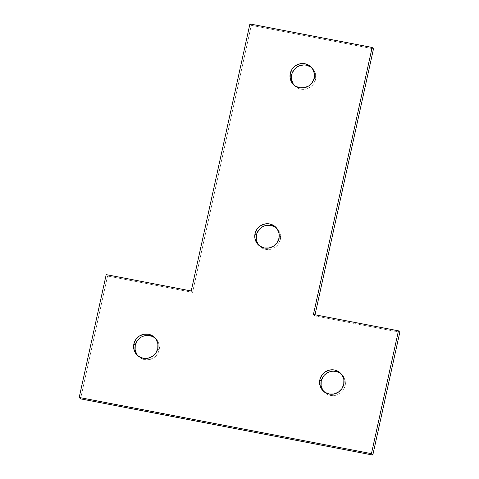 <?xml version="1.0" encoding="UTF-8"?>
<svg xmlns="http://www.w3.org/2000/svg" width="479" height="479" viewBox="0 0 479 479"><rect width="100%" height="100%" fill="white"/><g stroke="black" fill="none" stroke-linecap="round" stroke-linejoin="round"><path stroke-width="0.36" stroke-dasharray="2.4 1.8" d="M137.635 355.574A12.412 12.065 -44.2 0 0 138.281 356.298A12.412 12.065 -44.2 0 0 150.448 359.346A12.412 12.065 -44.2 0 0 159.142 349.951L157.789 348.556L159.142 349.951L159.429 347.562L158.597 342.886L156.028 338.94L152.112 336.318M323.612 391.337A12.412 12.065 -44.2 0 0 324.265 392.061A12.412 12.065 -44.2 0 0 336.426 395.109A12.412 12.065 -44.2 0 0 345.125 385.715L343.766 384.32L345.125 385.715L345.407 383.326L345.227 380.943L343.491 376.548L340.186 373.195L338.09 372.081M258.804 245.284A12.412 12.065 -44.2 0 0 259.45 246.008A12.412 12.065 -44.2 0 0 271.617 249.056A12.412 12.065 -44.2 0 0 280.311 239.662L278.958 238.267L280.311 239.662L280.598 237.273L279.766 232.602L278.682 230.495L275.371 227.142M294.028 85.07A12.412 12.065 -44.2 0 0 294.681 85.795A12.412 12.065 -44.2 0 0 306.841 88.849A12.412 12.065 -44.2 0 0 315.541 79.448L314.182 78.053L315.541 79.448L315.637 74.676L314.99 72.389L313.907 70.281L310.602 66.928M80.55 398.851L107.553 276.018L192.576 292.37L251.283 25.345L373.494 48.846L251.283 25.345L249.924 23.95L251.283 25.345L192.576 292.37L191.217 290.975L192.576 292.37L107.553 276.018L106.2 274.623L107.553 276.018L80.55 398.851M315.026 314.781L314.787 315.871L399.809 332.222L314.787 315.871L313.434 314.475L314.787 315.871L315.026 314.781M322.846 390.289L326.151 393.636L328.247 394.756L330.528 395.432L335.3 395.397L339.755 393.54L341.641 392.002L343.204 390.14L345.125 385.715A12.412 12.065 -44.2 0 0 342.072 374.77A12.412 12.065 -44.2 0 0 341.365 374.099M333.426 371.183L328.72 372.147L326.582 373.297M324.696 374.829L323.133 376.692M293.262 84.023L294.747 85.867L298.656 88.489L300.944 89.166L305.716 89.13L310.17 87.274L312.057 85.735L313.619 83.873L315.541 79.448A12.412 12.065 -44.2 0 0 312.488 68.503A12.412 12.065 -44.2 0 0 311.781 67.832M296.998 67.03L295.112 68.563M258.037 244.236L259.516 246.08L263.432 248.703L265.713 249.379L270.491 249.343L274.946 247.487L276.832 245.949L278.395 244.086L280.311 239.662A12.412 12.065 -44.2 0 0 277.263 228.717A12.412 12.065 -44.2 0 0 276.557 228.046M266.222 225.381L263.911 226.094M261.774 227.244L259.887 228.776M136.868 354.526L138.347 356.364L142.263 358.987L144.544 359.669L149.322 359.633L153.771 357.777L155.663 356.238L158.399 352.251L159.142 349.951A12.412 12.065 -44.2 0 0 156.094 339.006A12.412 12.065 -44.2 0 0 155.388 338.336M147.448 335.42L145.053 335.671L140.604 337.527L137.156 340.928M138.281 356.298L136.928 354.903M324.265 392.061L322.906 390.666M259.45 246.008L258.097 244.613M294.681 85.795L293.322 84.4M312.488 68.503L311.134 67.108M277.263 228.717L275.91 227.321M342.072 374.77L340.719 373.375M156.094 339.006L154.735 337.611"/><path stroke-width="0.72" d="M137.156 340.928L135.234 345.353L133.875 343.958A12.412 12.065 135.8 0 1 142.574 334.564A12.412 12.065 135.8 0 1 154.735 337.611A12.412 12.065 135.8 0 1 157.789 348.556L157.89 343.784L156.154 339.383L152.849 336.036L148.472 334.24L143.7 334.276L139.245 336.132L135.797 339.533L133.875 343.958L133.773 348.73L135.509 353.125L138.814 356.478L143.191 358.274L147.969 358.238L152.418 356.376L155.867 352.981L157.789 348.556A12.412 12.065 135.8 0 1 149.095 357.951A12.412 12.065 135.8 0 1 136.928 354.903A12.412 12.065 135.8 0 1 133.875 343.958L135.234 345.353A12.412 12.065 -44.2 0 0 137.635 355.574M323.133 376.692L321.211 381.116L319.858 379.721A12.412 12.065 135.8 0 1 328.552 370.327A12.412 12.065 135.8 0 1 340.719 373.375A12.412 12.065 135.8 0 1 343.766 384.32L343.868 379.548L342.132 375.147L338.827 371.8L334.456 370.004L329.678 370.039L325.229 371.896L321.78 375.296L319.858 379.721L319.756 384.493L321.493 388.894L324.798 392.241L329.169 394.037L333.947 394.001L338.396 392.145L341.844 388.744L343.766 384.32A12.412 12.065 135.8 0 1 335.072 393.714A12.412 12.065 135.8 0 1 322.906 390.666A12.412 12.065 135.8 0 1 319.858 379.721L321.211 381.116A12.412 12.065 -44.2 0 0 323.612 391.337M259.887 228.776L257.145 232.764L256.403 235.063L255.05 233.668A12.412 12.065 135.8 0 1 263.743 224.274A12.412 12.065 135.8 0 1 275.91 227.321A12.412 12.065 135.8 0 1 278.958 238.267L279.059 233.495L277.323 229.1L274.018 225.747L269.647 223.95L264.869 223.986L260.414 225.849L256.966 229.243L255.05 233.668L254.948 238.44L256.678 242.841L259.989 246.188L264.36 247.984L269.138 247.948L273.587 246.092L277.036 242.691L278.958 238.267A12.412 12.065 135.8 0 1 270.264 247.661A12.412 12.065 135.8 0 1 258.097 244.613A12.412 12.065 135.8 0 1 255.05 233.668L256.403 235.063A12.412 12.065 -44.2 0 0 258.804 245.284M295.112 68.563L292.37 72.551L291.627 74.85L290.274 73.455A12.412 12.065 135.8 0 1 298.968 64.06A12.412 12.065 135.8 0 1 311.134 67.108A12.412 12.065 135.8 0 1 314.182 78.053L314.284 73.281L312.548 68.886L309.242 65.533L304.872 63.737L300.094 63.773L295.639 65.635L292.19 69.03L290.274 73.455L290.172 78.227L291.903 82.627L295.214 85.975L299.585 87.771L304.363 87.735L308.811 85.879L312.26 82.478L314.182 78.053A12.412 12.065 135.8 0 1 305.488 87.447A12.412 12.065 135.8 0 1 293.322 84.4A12.412 12.065 135.8 0 1 290.274 73.455L291.627 74.85A12.412 12.065 -44.2 0 0 294.028 85.07M373.494 48.846L315.026 314.781L373.494 48.846L372.141 47.451L313.434 314.475L398.45 330.821L371.447 453.655L79.191 397.456L106.2 274.623L191.217 290.975L249.924 23.95L372.141 47.451L249.924 23.95L191.217 290.975L106.2 274.623L79.191 397.456L80.55 398.851L79.191 397.456L371.447 453.655L398.45 330.821L313.434 314.475L372.141 47.451L373.494 48.846M399.809 332.222L372.8 455.05L80.55 398.851L372.8 455.05L371.447 453.655L372.8 455.05L399.809 332.222L398.45 330.821L399.809 332.222M341.365 374.099A12.412 12.065 -44.2 0 0 321.211 381.116L321.11 385.888L322.846 390.289M338.09 372.081L333.426 371.183M326.582 373.297L324.696 374.829M311.781 67.832A12.412 12.065 -44.2 0 0 291.627 74.85L291.525 79.622L293.262 84.023M310.602 66.928L306.225 65.132L303.842 64.916L299.136 65.88L296.998 67.03M276.557 228.046A12.412 12.065 -44.2 0 0 256.403 235.063L256.301 239.835L258.037 244.236M275.371 227.142L271 225.346L266.222 225.381M263.911 226.094L261.774 227.244M155.388 338.336A12.412 12.065 -44.2 0 0 135.234 345.353L135.132 350.125L136.868 354.526M152.112 336.318L147.448 335.42"/></g></svg>
